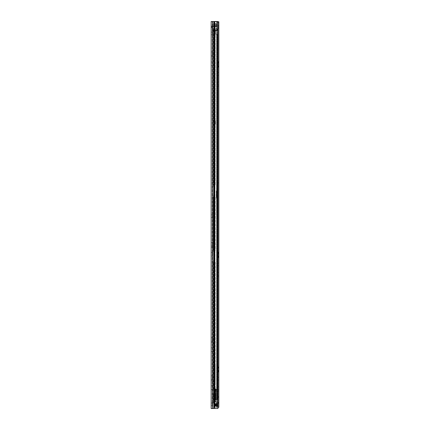 <?xml version="1.0" encoding="UTF-8"?>
<svg xmlns="http://www.w3.org/2000/svg" width="430" height="430" viewBox="0 0 430 430"><rect width="100%" height="100%" fill="white"/><g stroke="black" fill="none" stroke-linecap="round" stroke-linejoin="round"><path stroke-width="0.32" stroke-dasharray="2.15 1.61" d="M211.162 214.85L211.162 217.532L211.162 214.85L212.232 214.85L212.232 217.532L212.232 214.85M211.162 217.532L212.232 217.532M212.232 63.774L212.232 61.925L212.232 63.774M211.162 63.774L211.162 61.925L211.162 63.774M212.232 254.297L212.232 252.448L212.232 254.297M211.162 254.297L211.162 252.448L211.162 254.297M212.232 349.558L212.232 347.709L212.232 349.558M211.162 349.558L211.162 347.709L211.162 349.558M212.232 387.661L212.232 385.817L212.232 387.661M211.162 387.661L211.162 385.817L211.162 387.661M214.769 26.59L216.736 26.59L214.769 26.59M214.769 25.52L216.736 25.52L216.736 26.59L216.736 25.52L214.769 25.52M212.232 33.406L212.232 34.749L212.232 33.406M211.162 33.406L211.162 34.749L211.162 33.406M212.232 404.334L212.232 402.991L212.232 404.334M211.162 404.334L211.162 402.991L211.162 404.334M215.924 403.738L214.317 403.797A0.656 0.656 0 0 1 214.317 403.738A0.656 0.656 0 0 0 214.317 403.797L217.107 403.738L214.226 403.797L214.226 406.06L217.274 406.06L217.209 403.738L214.307 403.738L214.968 403.738L214.968 406.119L214.317 406.119A0.656 0.656 0 0 1 214.317 406.06L217.107 406.119L214.317 406.06A0.656 0.656 0 0 0 214.317 406.119L216.467 406.119L214.613 406.119L214.968 406.119L214.909 403.797L214.909 406.06L217.107 406.06L217.107 403.738L217.107 406.06L215.924 406.119L217.209 406.119L215.505 406.06L215.505 403.797L217.107 403.797L215.924 403.797L215.924 406.06L215.924 403.797L215.505 403.797L215.505 406.06L215.924 406.06L215.924 403.797L216.457 403.738L216.516 406.06L216.457 403.738M212.683 21.5L217.032 21.5L217.032 403.738L217.032 21.5L217.978 21.5L214.178 21.5L217.978 21.5L217.978 408.5L217.032 408.5L217.032 406.119L217.032 408.5L214.844 408.5L217.978 408.5L211.162 408.5L212.232 408.5L212.232 21.5L212.232 408.5L211.162 408.5L211.162 21.5L212.775 21.5L211.162 21.5L212.232 21.5L211.162 21.5L211.162 26.59L211.162 21.5L213.957 21.5L212.775 21.5L212.775 408.5L212.683 21.5L212.683 408.5M212.232 55.524L212.232 53.202L212.232 55.524L211.162 55.524L211.162 56.835L211.162 53.202L211.162 55.524L212.232 55.524M212.232 53.202L212.232 51.896L212.232 53.202L211.162 53.202L211.162 51.896L211.162 53.202L212.232 53.202M212.232 246.051L212.232 243.729L212.232 246.051L211.162 246.051L211.162 247.357L211.162 243.729L211.162 246.051L212.232 246.051M212.232 243.729L212.232 242.418L212.232 243.729L211.162 243.729L211.162 242.418L211.162 243.729L212.232 243.729M212.232 379.416L212.232 377.094L212.232 379.416L211.162 379.416L211.162 380.727L211.162 377.094L211.162 379.416L212.232 379.416M212.232 377.094L212.232 375.782L212.232 377.094L211.162 377.094L211.162 375.782L211.162 377.094L212.232 377.094M212.232 341.312L212.232 338.99L212.232 341.312L211.162 341.312L211.162 342.619L211.162 338.99L211.162 341.312L212.232 341.312M212.232 338.99L212.232 337.679L212.232 338.99L211.162 338.99L211.162 337.679L211.162 338.99L212.232 338.99M212.232 27.187L212.232 27.654L212.232 27.187L211.162 27.187L211.162 27.654L211.162 26.59L211.162 27.654L211.162 27.187L212.232 27.187L212.828 26.59L212.828 25.52L211.388 26.348L212.828 25.52L212.828 26.59L212.232 27.187M214.317 403.738L214.844 403.738L214.317 403.738A0.656 0.656 0 0 0 214.317 403.797L214.317 406.06L214.317 403.797A0.656 0.656 0 0 1 214.317 403.738M211.388 26.348L212.312 26.886L211.388 26.348L211.162 27.187L211.388 26.348M214.656 26.59L212.828 26.59L214.656 26.59L214.656 25.52L212.828 25.52L214.656 25.52L214.656 26.59M217.209 403.738L216.467 403.738L217.209 403.738M214.307 406.119L214.613 406.119L214.307 406.119M214.226 406.06L214.613 406.06L214.613 403.797L215.505 403.738L215.505 406.119M216.457 406.119L216.516 403.797L217.274 403.797M216.698 30.073L216.698 29.095L212.232 29.095L212.232 28.659L212.232 29.095L216.698 29.095L216.698 30.073L212.232 30.073L216.698 30.073L212.232 30.073L212.232 29.095L212.232 30.508L216.698 30.508L216.698 30.906L212.232 30.906L212.232 30.508L216.698 30.508L216.698 30.906L212.232 30.906L212.232 30.073L212.232 30.508L212.232 30.073L216.698 30.073L212.232 30.073M216.698 27.337L216.698 26.59L212.232 26.59L212.232 24.951L212.232 25.698L216.698 25.698L212.232 25.698L216.698 25.698L212.232 25.698L212.232 27.337L212.232 26.59L216.698 26.59L216.698 27.337L212.232 27.337M216.698 24.102L212.232 24.295L212.232 23.741L212.232 26.144L212.232 23.747L212.232 24.102L216.698 24.102L216.698 23.747L216.698 26.144L216.698 23.741L216.698 24.295L212.232 24.295L216.698 24.102M216.698 24.204L212.232 24.204L212.232 23.87L212.232 24.204L216.698 24.204L216.698 23.87L216.698 24.204M212.232 26.741L212.232 26.144L216.698 26.144L212.232 26.144L212.232 28.659L212.232 26.741L216.698 26.741L216.698 28.659L212.232 28.659L216.698 28.659L216.698 26.741L212.232 26.741M212.232 26.59L216.698 26.59L212.232 26.59M216.698 25.698L216.698 26.59L216.698 25.698M216.698 26.144L216.698 26.741L216.698 26.144M216.698 28.659L216.698 29.095L216.698 28.659M216.698 30.508L212.232 30.508L216.698 30.508M217.768 182.847L217.768 185.233L217.768 182.847L218.838 182.847L218.838 185.233L218.838 182.847L218.838 185.233L218.838 182.847L217.354 182.847L217.354 185.233L217.354 182.847M217.768 185.233L217.354 185.233M218.838 80.62L218.838 81.963L218.838 80.62L217.768 80.62L217.768 81.963L217.768 80.62M218.838 271.147L218.838 272.486L218.838 271.147L217.768 271.147L217.768 272.486L217.768 271.147M218.838 385.457L218.838 386.796L218.838 385.457L217.768 385.457L217.768 386.796L217.768 385.457M217.768 366.263L217.768 372.144L218.16 370.827L217.768 371.3L217.768 366.263L218.838 366.263L218.838 370.558L218.037 370.38L217.768 371.472L218.838 371.466L218.838 370.38M217.768 367.854L218.838 368.032L218.838 366.263M217.768 367.113L218.838 367.113M218.16 370.827L218.838 370.827L218.838 372.144L218.838 371.466M217.768 371.644L217.768 371.122L218.838 371.117L218.838 370.827M217.768 253.603L218.838 253.609L217.768 253.539L217.768 251.953L218.838 251.953L218.838 256.242L217.774 256.173L218.838 256.173M217.768 251.953L217.774 252.458L218.838 252.458M217.774 252.458C218.349 253.27 218.349 253.442 217.774 252.98C218.349 253.442 218.349 253.27 217.774 252.458L217.768 253.738L218.838 253.743M217.768 252.797L218.838 252.797M217.774 256.801L218.838 256.801L218.838 256.517L217.774 256.801L217.768 257.828L218.053 256.065M218.838 256.517L218.838 256.065M218.838 61.431L218.838 62.108L217.768 62.103C218.316 62.952 218.316 63.28 217.774 63.086L218.838 63.086L217.768 63.016L217.768 61.431L218.838 61.431L218.838 65.72L217.774 65.65L218.838 65.65M217.768 61.431L217.774 61.936L218.838 61.936M217.768 61.925L217.768 63.215L218.838 63.215M217.768 62.275L218.838 62.275M217.768 63.016L217.768 66.462L218.838 65.994L217.768 66.284L217.768 67.306L218.037 65.543M218.838 65.994L218.838 65.543M217.978 21.796L214.667 21.796L214.511 407.307L214.667 21.796L218.838 21.796L214.511 21.796L217.768 21.796L217.768 27.799L217.768 21.796L218.838 21.796L218.838 407.307L214.855 407.307L218.838 407.307L217.768 407.307L217.768 21.796L218.838 21.796L217.768 21.796L217.768 407.307L216.672 407.307L217.978 407.307M218.805 403.259L218.838 403.56L218.805 403.259A1.371 1.371 0 0 1 218.838 403.56A1.371 1.371 0 0 0 217.472 402.19A1.371 1.371 0 0 1 218.805 403.259L217.768 403.259L217.768 403.56L217.768 396.713L217.768 403.259L218.805 403.259M218.838 64.715L217.768 64.715L217.768 63.215C218.316 63.839 218.316 64.333 217.774 64.715L217.768 66.634L218.838 66.628M217.768 275.404L217.768 272.486L218.838 272.486L218.838 276.743L218.838 272.486L217.768 272.486L217.768 275.404L218.838 275.404L217.768 275.404M217.768 265.756L217.768 263.079L217.768 265.756L218.838 265.756L218.838 263.079L218.838 265.756L217.768 265.756M217.768 27.799L217.768 25.58L217.768 28.197L217.768 27.799L218.838 27.799L218.838 28.197L218.838 27.799L217.768 27.799M217.768 380.072L217.768 377.389L217.768 380.072L218.838 380.072L218.838 377.389L218.838 380.072L217.768 380.072M217.768 389.714L217.768 386.796L218.838 386.796L218.838 391.053L218.838 386.796L217.768 386.796L217.768 389.714L218.838 389.714L217.768 389.714M217.768 257.156L217.768 253.738M217.768 256.807L217.774 256.038L218.838 256.038L218.838 256.801M218.838 253.539L218.838 254.544L217.768 254.544L217.768 256.043C218.349 255.42 218.349 254.925 217.774 254.544L217.768 253.539M217.768 75.234L217.768 72.552L217.768 75.234L218.838 75.234L218.838 72.552L218.838 75.234L217.768 75.234M217.768 84.877L217.768 81.963L218.838 81.963L218.838 86.22L218.838 81.963L217.768 81.963L217.768 84.877L218.838 84.877L217.768 84.877M218.838 27.751L218.838 26.176L218.838 27.751L217.768 27.751L218.838 27.751M218.838 26.176L218.838 25.58L218.838 26.176L217.768 26.176L218.838 26.176M218.838 371.117L218.838 367.854M218.838 252.63L218.838 253.716L217.774 253.609C218.349 253.802 218.349 253.474 217.774 252.63L218.838 252.63L218.838 251.953M218.838 254.544L218.838 256.038M218.838 66.279L218.838 63.016M218.838 62.108L218.838 63.086M218.838 397.309L218.838 402.964L218.838 396.713L218.838 397.309L217.768 397.309L218.838 397.309M218.16 65.994L217.768 66.806L218.838 66.8M217.774 62.452C218.316 62.92 218.316 62.748 217.774 61.936C218.316 62.748 218.316 62.92 217.774 62.452L218.838 62.452M218.838 63.194L217.774 63.086M218.838 64.022L217.774 64.022C218.316 64.398 218.316 64.898 217.774 65.516L218.838 65.516M218.187 256.517L217.768 257.328L218.838 257.323M218.838 255.237L217.774 255.237C218.349 254.856 218.349 254.361 217.774 253.743M214.667 407.307L214.93 21.796L214.667 407.307M214.511 407.307L214.855 407.307L214.511 407.307L214.511 21.796L214.511 407.307M218.838 370.488L218.037 370.38M218.838 368.053L217.774 368.053C218.316 368.671 218.316 369.171 217.774 369.553L218.838 369.553M217.768 367.285L218.838 367.29M217.774 366.774C218.316 367.585 218.316 367.757 217.774 367.29C218.316 367.757 218.316 367.585 217.774 366.774L218.838 366.774M218.838 368.032L217.774 367.919C218.316 368.118 218.316 367.795 217.774 366.946L218.838 366.946M218.838 370.354L217.768 370.359C218.316 369.741 218.316 369.241 217.774 368.859L218.838 368.859M217.768 377.389L218.838 377.389L217.768 377.389M217.768 263.079L218.838 263.079L217.768 263.079M217.768 72.552L218.838 72.552L217.768 72.552M217.768 396.713L218.838 396.713L217.768 396.713M217.472 403.259A0.296 0.296 0 0 1 217.768 403.56A0.296 0.296 0 0 0 217.472 403.259L213.839 403.259L217.472 403.259M217.472 402.19L213.839 402.19L217.472 402.19M213.839 402.19L213.242 402.19L213.839 402.19L213.839 403.259L213.242 403.259L213.839 403.259L213.839 402.19M213.242 402.19L213.242 403.259L213.242 402.19M218.838 25.58L217.768 25.58L218.838 25.58M217.354 182.272L217.354 185.814L217.354 182.272L217.532 185.631L217.768 182.449M216.279 197.994L216.457 198.316L217.768 198.316L216.279 198.139L216.457 194.15L216.457 197.961L217.768 197.961L217.768 218.322L217.768 189.496L217.768 204.341L216.827 204.03L217.768 204.185L217.768 180.261L217.768 190.538L216.698 190.538L216.876 206.561L217.768 206.561M216.698 186.539L216.698 181.541L216.698 186.539L216.876 181.718L216.876 186.362L217.172 186.362L217.172 181.718L217.354 186.185M217.768 197.961L217.768 193.683L216.279 193.908L216.698 190.807M217.768 189.286L216.698 189.318L216.698 190.538M217.768 185.631L217.354 185.814M217.768 190.538L217.768 193.683M217.768 189.496L216.876 189.496L216.876 190.732L217.768 190.732M217.768 218.026L216.876 214.296L216.876 212.63L217.768 212.63M217.693 218.209L217.768 217.768M216.967 215.279L216.876 214.108L217.601 217.182L217.139 215.124L217.768 215.124M217.768 194.15L216.279 194.193L217.768 194.462M217.768 189.754L216.698 189.754M217.768 188.06L216.865 188.06L216.742 189.286M217.768 182.643L216.876 182.643L216.876 188.05L217.768 188.05M217.768 198.327L216.698 198.305L216.698 214.269L216.698 183.035L217.768 183.013M217.768 200.939L216.822 201.353L216.698 203.239M217.768 203.691L216.876 203.256L216.698 190.721M216.698 194.93L217.768 194.924L216.698 194.93M216.698 183.035L216.876 192.721L217.768 192.721M216.279 193.726L216.279 190.812L216.457 193.683M217.575 217.768L216.876 214.296L217.768 218.322M216.279 194.408L216.279 198.053L216.72 198.235M216.279 190.812L216.279 193.908M217.354 184.04L217.354 186.125L217.354 184.04M215.199 364.205L215.199 385.043L215.199 364.205L214.307 364.205L214.307 385.043L214.307 364.205M214.307 394.719L215.199 394.719L215.199 397.395L215.199 394.719L215.199 397.395L214.484 397.395L214.484 394.719L214.307 397.218L214.307 394.896L215.199 394.719L215.199 397.395L214.307 397.395L214.307 394.719L214.307 397.395M214.307 399.094L215.199 399.094L215.199 399.75L212.759 399.75L212.759 393.644L214.307 393.644L214.307 399.75L212.759 399.75L212.759 390.607L213.355 390.607L213.355 262.214L213.355 390.607L214.156 390.607L214.156 262.214L214.307 390.607L214.307 262.214L212.759 262.074L214.307 262.214L214.307 390.607L212.759 390.607L212.759 250.448L213.355 250.308L213.355 197.021L213.355 250.308L214.156 250.308L214.156 197.021L214.307 250.308L214.307 197.021L212.759 196.881L214.307 197.021L214.307 250.308L212.759 250.448L212.759 185.255L213.355 185.11L213.355 29.122L213.355 185.11L214.156 185.11L214.156 29.122L214.307 185.11L212.759 185.255L212.759 391.246L212.759 29.122L212.759 185.255L212.759 29.122L213.651 29.122L213.651 399.75L212.947 399.75L212.769 29.122L213.651 29.122L212.769 29.122L213.651 29.122L213.651 399.75L212.947 399.75L212.769 29.122L213.823 29.122L212.947 29.122L213.823 29.122L213.823 399.75L213.823 29.122L213.355 29.122L215.199 29.122L215.199 185.11L215.199 29.122L212.769 29.122L214.307 29.122L214.307 185.11L214.307 29.122L212.759 29.122L212.759 393.644L214.307 393.644L214.307 399.75L214.307 399.094L214.307 399.75L215.199 399.75L213.651 399.75L218.101 399.75L212.743 399.75L217.209 399.75L217.209 34.239L215.425 34.239L218.101 34.239L218.101 399.75L218.101 34.239L214.527 34.239L214.86 34.239L214.527 34.239L214.527 30.67L214.527 34.239L217.978 34.239M213.651 124.383L213.651 120.808L213.651 124.383L213.651 120.808L213.651 124.383L212.759 124.383L212.759 120.808L212.759 124.383L212.759 120.808L213.801 120.808L212.759 120.808L212.759 124.383L213.651 124.383M213.651 185.255L213.651 391.246L213.651 185.255M215.199 185.11L213.801 185.153L215.199 185.11M213.801 250.346L214.328 250.308L213.801 250.346L213.801 196.978L215.199 197.021L215.199 250.308L214.328 250.308L215.199 250.308L215.199 197.021L214.602 197.021L214.602 250.308L214.602 197.021L213.801 196.978L213.801 250.346M215.199 399.094L215.199 393.644L212.759 393.644L213.651 393.644L213.651 399.75L213.651 393.004L213.651 393.644L215.199 393.644L215.199 399.75L212.743 399.75L218.101 399.75L216.607 399.75L217.268 399.75L217.209 34.239L217.209 399.75L213.635 399.75L218.101 399.75L217.209 399.75L218.101 399.75L218.101 34.239L215.263 34.239L215.263 30.67L218.101 30.67L214.527 30.67L214.86 30.67L214.527 30.67L214.527 34.239L214.527 30.67L217.209 30.67L214.527 30.67L214.527 34.239L217.209 34.239L217.209 399.75L217.978 399.75M212.769 29.122L214.86 29.122L214.86 30.67L214.86 29.122L214.328 29.122L218.101 29.122L218.101 30.67L218.101 29.122L214.328 29.122L218.101 29.122L218.101 30.67L215.263 30.67L217.209 30.67L217.209 29.122L212.743 29.122L212.743 399.75L212.743 29.122L215.005 29.122L215.005 399.75L214.446 399.75L215.005 399.75L215.005 29.122L214.446 29.122L217.268 29.122L216.607 29.122L216.607 30.67L215.263 30.67L215.263 34.239L214.527 34.239L214.527 30.67L214.527 34.239L215.124 34.239L214.527 34.239L214.527 30.67L215.425 30.67L215.425 34.239L215.425 30.67L215.425 34.239L215.425 30.67L215.124 30.67L217.209 30.67L217.209 29.122L217.505 29.122L217.268 30.67L216.607 30.67L216.607 29.122L217.128 29.122L214.328 29.122L214.328 399.75L212.759 399.75L214.328 399.75L214.328 29.122L214.339 399.75L214.339 29.122L213.635 29.122L214.64 29.122L214.64 399.75L214.64 29.122L214.049 29.122L214.049 399.75L214.049 29.122L213.635 29.122L213.635 399.75L213.635 29.122L214.049 29.122L213.748 29.122L213.748 399.75L213.748 29.122L212.759 29.122L212.769 399.75L213.651 399.75L212.759 399.75L212.769 29.122M217.978 30.67L217.268 30.67L217.209 29.122L218.101 29.122L217.209 29.122L217.516 29.122L217.516 30.67L217.516 29.122L217.209 29.122L217.274 30.67L217.209 29.122L218.101 29.122L217.209 29.122L217.505 29.122L217.505 30.67L217.505 29.122L217.978 29.122M217.139 399.75L216.693 399.75L217.139 399.75L217.139 34.239L217.139 399.75M213.355 399.75L213.801 399.75L213.355 399.75L213.355 393.644L213.355 399.75M214.156 399.75L214.602 399.75L214.156 399.75L214.156 393.644L214.156 399.75M217.139 29.122L216.693 29.122L216.693 30.67L216.693 29.122L217.139 29.122L217.139 30.67L217.139 29.122M213.801 390.607L214.602 390.607L213.801 390.607L213.801 262.176L215.199 262.214L215.199 390.607L214.602 390.607L215.199 390.607L215.199 262.214L214.602 262.214L214.602 390.607L214.602 262.214L213.801 262.176L213.801 390.607M215.199 388.763L215.199 390.343L215.199 388.763L214.307 388.763L214.307 390.343L214.307 388.763L215.199 388.763M217.209 30.67L217.209 29.122L217.209 30.67M212.759 390.607L213.651 390.607L212.759 390.607M214.307 390.607L215.199 390.607L214.307 390.607M215.425 34.239L215.124 34.239L215.425 34.239M214.527 30.67L215.124 30.67L214.527 30.67M212.898 250.308L214.328 250.308L212.898 250.308M212.898 262.214L214.328 262.214L212.898 262.214M212.898 185.11L214.328 185.11L212.898 185.11M212.898 197.021L214.328 197.021L212.898 197.021M213.801 120.808L215.435 120.808L215.435 124.383L213.801 124.383L215.435 124.383L213.801 124.383L215.435 124.383L215.435 120.808L215.435 124.383L215.435 120.808L213.801 120.808L215.435 120.808L213.801 120.808L213.801 124.383L213.801 120.808M215.226 393.525L215.226 398.588L215.226 393.525L215.704 393.525L215.704 398.588L215.704 393.525M215.226 398.588L215.704 398.588M215.704 399.959L213.382 399.959L213.382 398.631L214.812 398.631L214.683 399.62L215.704 399.62L215.704 400.873L215.704 390.693L215.704 400.115L213.382 400.11L213.382 399.54L215.704 399.465L215.704 400.115L213.382 400.115L213.382 399.626L215.704 399.626L214.183 399.62L214.183 390.693L214.183 399.62L214.183 390.693L214.183 399.62L214.291 390.693L214.291 399.62L214.291 390.693L214.747 390.693L214.747 399.62M213.382 399.938L215.704 399.938M213.662 390.693L213.662 399.62L215.516 399.62L213.586 399.62L213.597 390.693L213.597 393.729L213.586 390.693L212.759 390.693L217.123 390.693L213.597 390.693M215.478 390.693L215.156 390.693L215.478 390.693M212.759 392.208L212.759 390.693L213.678 390.693L212.759 390.693L212.759 393.729L212.759 392.208M214.812 396.057C214.812 394.326 214.812 394.326 214.812 396.057C214.812 394.326 214.812 394.326 214.812 396.057C214.812 397.782 214.812 397.782 214.812 396.057C214.812 397.782 214.812 397.782 214.812 396.057M215.226 396.057C215.226 394.326 215.226 394.326 215.226 396.057C215.226 394.326 215.226 394.326 215.226 396.057C215.226 397.782 215.226 397.782 215.226 396.057C215.226 397.782 215.226 397.782 215.226 396.057M213.382 399.019L215.704 399.019L215.704 399.857L215.704 399.062L213.382 399.062L215.704 399.019M215.704 400.873L215.704 402.217L215.704 400.873L213.382 400.873L213.382 402.217L213.382 400.873L215.704 400.873M215.704 388.908L215.704 390.693L215.704 388.908L215.339 389.15L215.704 388.908M215.704 399.54L215.704 400.943L215.704 399.54L213.382 399.54L213.382 400.943L213.382 399.54L215.704 399.54M215.704 400.943L215.704 401.357L215.704 400.706L215.704 401.357L213.382 401.195L213.382 400.706L213.382 401.195L215.704 401.195L215.704 400.706L215.704 401.803L215.704 400.959L213.382 400.943L213.382 401.76L213.382 400.943L215.704 400.959M215.704 400.712L213.382 400.706L215.704 400.712M215.29 389.279L215.29 390.693L215.704 390.693L215.29 390.693L215.29 389.279M214.414 390.693L214.414 399.62L214.414 390.693M214.812 398.631L214.812 393.729L214.812 399.309L213.586 399.62L213.586 393.729L214.812 393.729L213.855 393.729L213.855 399.62L217.327 399.62L214.892 399.62L214.892 390.693L214.484 390.693M214.989 390.693L214.038 390.693L214.989 390.693L214.769 390.365L214.989 390.693M215.156 390.693L215.156 389.204L214.527 389.204L214.57 390.693L214.527 389.204L216.107 389.204L216.107 399.62L216.688 399.62L216.688 390.693L216.688 399.62L216.107 399.62L216.107 390.693L215.516 390.693L215.516 399.62L216.107 399.62L215.516 399.62L215.516 389.204L215.516 390.693L216.107 390.693L216.107 389.204L217.139 389.204L217.123 390.693L217.139 389.204L217.123 389.8L217.139 389.204L215.156 389.204L215.161 399.62M217.327 399.62L217.327 390.693L217.327 399.62M214.333 390.397L214.038 390.693L214.355 389.268L214.333 390.397M214.785 389.075L214.769 390.365L214.785 389.075M216.688 399.62L214.876 399.62L215.048 390.693L215.048 399.62L216.688 399.62M214.57 389.8L217.123 389.8L214.57 389.8M213.597 393.729L212.759 393.729L212.759 390.693L212.759 393.729C213.979 393.729 213.979 393.729 212.759 393.729C213.979 393.729 213.979 393.729 212.759 393.729L213.812 393.729L213.662 399.62M213.382 399.857L213.382 399.062L213.382 399.857L215.704 399.857L213.382 399.857M213.382 398.631L213.382 399.959M214.36 399.62L214.36 390.693L214.36 399.62M214.484 399.62L214.892 399.62M214.527 389.204L217.139 389.204L214.527 389.204M213.586 393.729L213.586 399.62L213.586 393.729M214.516 393.729L214.516 399.62M215.704 400.115L213.382 400.115L215.704 400.115M214.307 397.067L214.366 396.938A1.193 1.193 0 0 0 214.366 395.175L214.307 397.067L214.307 395.046M215.613 398.142L215.613 393.971L215.613 398.142L215.199 398.142L215.199 393.971L215.199 398.142M215.613 393.971L215.199 393.971M214.307 394.896L214.307 397.218M214.317 403.797L215.505 403.797L214.317 403.797M214.317 406.119A0.656 0.656 0 0 1 214.317 406.06L215.505 406.06L214.317 406.06A0.656 0.656 0 0 0 214.317 406.119M214.844 406.119L214.844 408.5L214.844 406.119M214.844 21.5L214.844 403.738L214.844 21.5M213.957 21.5L213.957 408.5L213.957 21.5M214.178 21.5L214.178 408.5M213.866 21.5L213.866 408.5M215.247 25.52L215.247 26.59L215.247 25.52M214.613 403.738L214.226 403.797M215.924 406.119L217.274 406.06M214.613 406.119L214.909 406.06M215.505 403.738L214.909 403.797M217.774 367.919L218.838 367.919M217.774 257.151L218.838 257.151M217.774 252.98L218.838 252.98M216.672 21.796L216.672 407.307L216.672 21.796M214.855 21.796L214.855 407.307L214.855 21.796M217.225 21.796L217.225 407.307L217.225 21.796M217.774 371.638L218.838 371.638M217.768 402.964L218.838 402.964L217.768 402.964M218.838 22.333L217.768 22.333L218.838 22.333M216.698 182.685L216.876 201.337M216.698 190.071L217.768 190.071M217.354 181.895L216.698 181.541M217.768 217.182L217.768 217.87M217.768 207.91L216.876 207.91L216.876 214.108M216.698 207.824L216.698 206.54M216.876 198.225L217.768 198.225L216.457 198.047L216.457 194.457M217.768 190.528L216.698 190.528M217.768 191.538L216.698 191.629M217.768 200.16L216.876 200.16L216.698 192.694M216.698 200.133L216.876 200.901L217.768 200.901M217.768 204.572L216.876 204.572L216.698 200.799M216.698 204.675L216.876 205.524L217.768 205.524M217.768 211.286L216.876 211.286L216.698 205.529M216.698 211.291L216.698 212.587M217.429 217.118L217.634 217.962M214.307 367.241L215.199 367.241L214.307 367.241M213.801 29.122L213.801 185.153L213.801 29.122M214.602 29.122L214.602 185.11L214.602 29.122M214.86 34.239L214.86 399.75L214.86 34.239M216.607 34.239L216.607 399.75L216.607 34.239M217.128 29.122L217.128 30.67L217.128 29.122M217.128 34.239L217.128 399.75L217.128 34.239M214.446 29.122L214.446 399.75L214.446 29.122M217.268 34.239L217.268 399.75L217.268 34.239M217.505 34.239L217.505 399.75L217.505 34.239M217.516 34.239L217.516 399.75L217.516 34.239M217.274 34.239L217.274 399.75L217.274 34.239M216.693 34.239L216.693 399.75L216.693 34.239M213.801 393.644L213.801 399.75L213.801 393.644M214.602 393.644L214.602 399.75L214.602 393.644M213.645 29.122L213.645 399.75L213.645 29.122M214.307 390.343L215.199 390.343L214.307 390.343M214.307 382.007L215.199 382.007L214.307 382.007M214.828 30.67L214.828 34.239L214.828 30.67M215.124 34.239L215.124 30.67L215.124 34.239M212.759 251.496L213.651 251.496L212.759 251.496M212.759 261.021L213.651 261.021L212.759 261.021M212.759 186.303L213.651 186.303L212.759 186.303M212.759 195.827L213.651 195.827L212.759 195.827M215.107 390.693L215.107 399.62M213.382 399.879L215.704 399.879L213.382 399.879M213.382 401.281L215.704 401.281L213.382 401.281M215.704 401.76L213.382 401.76L215.704 401.76M213.382 401.099L215.704 401.099L213.382 401.099M214.876 390.693L214.876 399.62L214.876 390.693M214.333 399.62L214.333 393.729M213.382 399.723L215.704 399.723L213.382 399.723M211.162 61.925L212.232 61.925M211.162 252.448L212.232 252.448M211.162 347.709L212.232 347.709M211.162 385.817L212.232 385.817M211.162 32.067L212.232 32.067M211.162 402.991L212.232 402.991M211.162 405.673L212.232 405.673M211.162 34.749L212.232 34.749M211.162 27.654L212.232 27.654L211.162 27.654M211.162 389.505L212.232 389.505M211.162 342.619L212.232 342.619M211.162 337.679L212.232 337.679M211.162 351.401L212.232 351.401M211.162 380.727L212.232 380.727M211.162 375.782L212.232 375.782M211.162 256.14L212.232 256.14M211.162 247.357L212.232 247.357M211.162 242.418L212.232 242.418M211.162 65.618L212.232 65.618M211.162 56.835L212.232 56.835M211.162 51.896L212.232 51.896M216.698 23.741L212.232 23.741M216.698 23.87L212.232 23.87M216.698 23.747L212.232 23.747M216.698 24.951L212.232 24.951M217.768 67.306L218.838 67.306M217.768 65.72L218.838 65.72M218.16 62.742L218.838 62.742M217.768 66.462L218.838 66.462M217.768 257.828L218.838 257.828M217.768 256.242L218.838 256.242M218.187 253.265L218.838 253.265M217.768 256.984L218.838 256.984M217.768 372.144L218.838 372.144M217.768 370.558L218.838 370.558M218.16 367.58L218.838 367.58M217.768 371.3L218.838 371.3M217.768 391.053L218.838 391.053M217.768 276.743L218.838 276.743M217.768 86.22L218.838 86.22M217.768 28.197L218.838 28.197L217.768 28.197M216.698 180.439L217.768 180.261M217.354 186.125L216.758 184.04L217.354 181.954M214.307 385.043L215.199 385.043M215.226 394.719L214.812 394.719M213.382 402.217L215.704 402.217M215.704 399.465L213.382 399.465L215.704 399.465M213.382 401.357L215.704 401.357L213.382 401.357M213.382 401.803L215.704 401.803M214.522 389.295L214.522 390.693L214.522 389.295M213.678 393.729L213.678 390.693M217.145 399.62L217.145 389.419L217.145 399.62M215.226 397.395L214.812 397.395"/><path stroke-width="0.64" d="M211.162 21.5L217.978 21.5L217.978 408.5L211.162 408.5L211.162 21.5M214.307 403.738L217.209 403.738L217.274 406.06L214.226 406.06L214.307 403.738M216.457 403.738L216.457 406.119M214.226 403.797L214.613 403.797L214.613 406.06L214.968 406.119L214.909 403.797L215.924 403.797L215.924 406.06L215.505 406.06L215.505 403.738M214.909 403.797L214.613 403.738M217.978 21.796L218.838 21.796L218.838 407.307L217.978 407.307M217.978 29.122L217.978 30.67M217.978 34.239L217.978 399.75M214.178 21.5L214.178 408.5M213.866 21.5L213.866 408.5M212.683 21.5L212.683 408.5M214.613 406.119L214.226 406.06M215.924 403.738L217.274 403.797M217.274 406.06L215.924 406.119M215.505 406.119L214.909 406.06"/></g></svg>
